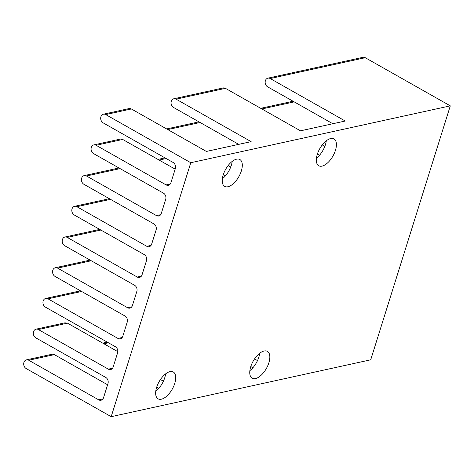 <?xml version="1.0" encoding="UTF-8"?>
<svg xmlns="http://www.w3.org/2000/svg" width="474" height="474" viewBox="0 0 474 474"><rect width="100%" height="100%" fill="white"/><g stroke="black" fill="none" stroke-linecap="round" stroke-linejoin="round"><path stroke-width="0.71" d="M335.438 150.347A15.423 7.548 119.5 0 0 333.969 138.912A15.423 7.548 119.5 0 0 317.302 154.323A15.423 7.548 119.5 0 0 318.771 165.758A15.423 7.548 119.5 0 0 335.438 150.347M316.448 158.192A15.423 7.548 119.5 0 0 325.431 144.677A15.423 7.548 119.5 0 0 326.284 140.808M268.859 362.806A15.423 7.548 119.5 0 0 267.389 351.37A15.423 7.548 119.5 0 0 250.722 366.781A15.423 7.548 119.5 0 0 252.192 378.216A15.423 7.548 119.5 0 0 268.859 362.806M249.863 370.65A15.423 7.548 119.5 0 0 258.845 357.141A15.423 7.548 119.5 0 0 259.705 353.272M174.758 383.425A15.423 7.548 119.5 0 0 173.288 371.989A15.423 7.548 119.5 0 0 156.621 387.4A15.423 7.548 119.5 0 0 158.091 398.835A15.423 7.548 119.5 0 0 174.758 383.425M155.762 391.269A15.423 7.548 119.5 0 0 164.745 377.76A15.423 7.548 119.5 0 0 165.604 373.891M241.337 170.966A15.423 7.548 119.5 0 0 239.868 159.531A15.423 7.548 119.5 0 0 223.201 174.942A15.423 7.548 119.5 0 0 224.67 186.377A15.423 7.548 119.5 0 0 241.337 170.966M222.347 178.811A15.423 7.548 119.5 0 0 231.33 165.296A15.423 7.548 119.5 0 0 232.183 161.427M165.71 199.317A4.633 3.703 -102.4 0 0 163.494 193.185L93.514 153.57A4.633 3.703 77.6 0 1 91.067 148.795A4.633 3.703 77.6 0 1 93.816 144.902A4.633 3.703 77.6 0 1 96.109 145.287L166.09 184.901A4.633 3.703 -102.4 0 0 168.377 185.287A4.633 3.703 -102.4 0 0 170.901 182.751L175.333 168.608A4.633 3.703 -102.4 0 0 173.117 162.475L103.136 122.861A4.633 3.703 77.6 0 1 100.689 118.085A4.633 3.703 77.6 0 1 103.445 114.193A4.633 3.703 77.6 0 1 105.732 114.578L190.779 162.724L111.194 416.676L26.147 368.529A4.633 3.703 77.6 0 1 23.7 363.759A4.633 3.703 77.6 0 1 26.455 359.861A4.633 3.703 77.6 0 1 28.742 360.246L98.722 399.86A4.633 3.703 -102.4 0 0 101.015 400.246A4.633 3.703 -102.4 0 0 103.539 397.71L107.971 383.573A4.633 3.703 -102.4 0 0 105.749 377.434L35.769 337.82A4.633 3.703 77.6 0 1 33.322 333.05A4.633 3.703 77.6 0 1 36.077 329.152A4.633 3.703 77.6 0 1 38.364 329.537L108.345 369.151A4.633 3.703 -102.4 0 0 110.638 369.536A4.633 3.703 -102.4 0 0 113.162 367L117.593 352.863A4.633 3.703 -102.4 0 0 115.372 346.725L45.397 307.111A4.633 3.703 77.6 0 1 42.944 302.341A4.633 3.703 77.6 0 1 45.7 298.442A4.633 3.703 77.6 0 1 47.992 298.827L117.973 338.442A4.633 3.703 -102.4 0 0 120.26 338.827A4.633 3.703 -102.4 0 0 122.784 336.291L127.216 322.154A4.633 3.703 -102.4 0 0 125 316.022L55.02 276.401A4.633 3.703 77.6 0 1 52.573 271.632A4.633 3.703 77.6 0 1 55.322 267.733A4.633 3.703 77.6 0 1 57.615 268.118L127.595 307.733A4.633 3.703 -102.4 0 0 129.882 308.118A4.633 3.703 -102.4 0 0 132.406 305.582L136.838 291.445A4.633 3.703 -102.4 0 0 134.622 285.312L64.642 245.692A4.633 3.703 77.6 0 1 62.195 240.922A4.633 3.703 77.6 0 1 64.95 237.024A4.633 3.703 77.6 0 1 67.237 237.409L137.217 277.029A4.633 3.703 -102.4 0 0 139.51 277.409A4.633 3.703 -102.4 0 0 142.034 274.873L146.466 260.736A4.633 3.703 -102.4 0 0 144.244 254.603L74.264 214.983A4.633 3.703 77.6 0 1 71.817 210.213A4.633 3.703 77.6 0 1 74.572 206.314A4.633 3.703 77.6 0 1 76.859 206.7L146.839 246.32A4.633 3.703 -102.4 0 0 149.132 246.705A4.633 3.703 -102.4 0 0 151.656 244.169L156.088 230.026A4.633 3.703 -102.4 0 0 153.866 223.894L83.886 184.279A4.633 3.703 77.6 0 1 81.439 179.504A4.633 3.703 77.6 0 1 84.194 175.605A4.633 3.703 77.6 0 1 86.487 175.99L156.461 215.611A4.633 3.703 -102.4 0 0 158.754 215.996A4.633 3.703 -102.4 0 0 161.279 213.46L165.71 199.317M175.167 169.153L122.707 139.457L120.58 139.036L93.816 144.902M225.494 175.771L223.331 174.551M238.712 144.357L173.502 107.444A4.633 3.703 77.6 0 1 171.055 102.668A4.633 3.703 77.6 0 1 173.81 98.77A4.633 3.703 77.6 0 1 176.097 99.155L251.131 141.637L206.386 151.443L131.351 108.961A4.633 3.703 -102.4 0 0 129.058 108.576L103.445 114.193M332.813 123.738L267.603 86.819A4.633 3.703 77.6 0 1 265.156 82.049A4.633 3.703 77.6 0 1 267.911 78.151A4.633 3.703 77.6 0 1 270.198 78.536L345.232 121.018L300.486 130.824L225.452 88.342A4.633 3.703 -102.4 0 0 223.159 87.957L173.81 98.77M163.4 381.22L160.449 379.556M158.796 388.366L156.693 387.181M252.897 367.747L250.793 366.562M267.911 78.151L362.96 57.324A4.633 3.703 -102.4 0 1 365.253 57.71L450.3 105.856L370.715 359.807L111.194 416.676M26.455 359.861L52.075 354.244A4.633 3.703 77.6 0 1 54.362 354.629L107.592 384.764M117.813 351.655L67.48 323.155L64.873 322.841L36.077 329.152M257.501 360.601L254.55 358.931M319.594 155.152L317.432 153.926M228.148 165.55L230.725 167.008M322.249 144.931L324.826 146.389M450.3 105.856L190.779 162.724M122.707 139.457L96.109 145.287M225.452 88.342L176.097 99.155M108.416 342.785L103.901 343.774M54.362 354.629L28.742 360.246M67.48 323.155L38.364 329.537M112.557 368.233L108.345 369.151M102.935 398.936L98.722 399.86M200.099 122.499L167.772 129.58M365.253 57.71L270.198 78.536M170.296 183.977L166.09 184.901M294.2 101.88L261.873 108.961M131.351 108.961L105.732 114.578M81.617 291.457L47.992 298.827M122.179 337.524L117.973 338.442M91.239 260.753L57.615 268.118M131.802 306.814L127.595 307.733M100.861 230.044L67.237 237.409M141.424 276.105L137.217 277.029M110.483 199.335L76.859 206.7M151.052 245.396L146.839 246.32M166.155 158.535L159.128 160.076M120.106 168.626L86.487 175.99M160.674 214.686L156.461 215.611M107.284 342.145L102.769 343.135M198.967 121.859L166.641 128.94M80.485 290.823L45.7 298.442M90.107 260.113L55.322 267.733M99.73 229.404L64.95 237.024M109.358 198.695L74.572 206.314M165.023 157.895L158.002 159.436M118.98 167.986L84.194 175.605M293.068 101.24L260.741 108.321"/></g></svg>
